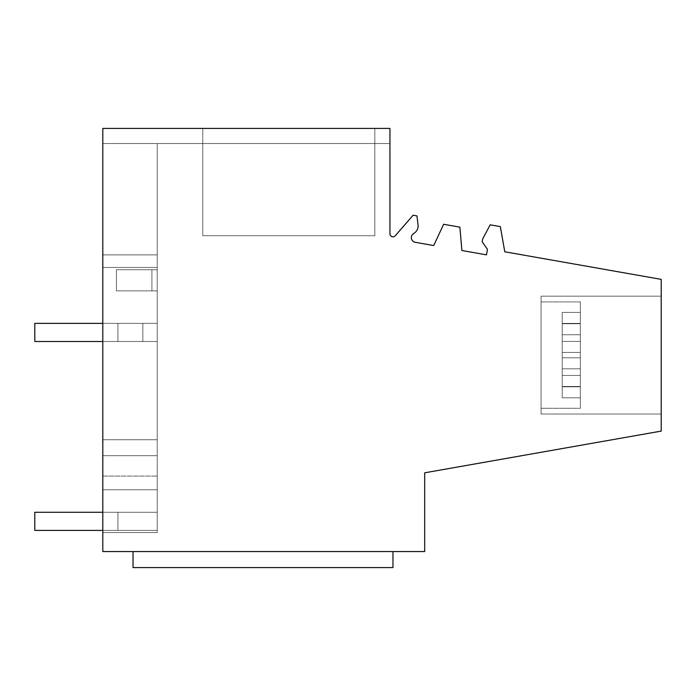 <?xml version="1.0" encoding="UTF-8"?>
<svg xmlns="http://www.w3.org/2000/svg" width="696" height="696" viewBox="0 0 696 696"><rect width="100%" height="100%" fill="white"/><g stroke="black" fill="none" stroke-linecap="round" stroke-linejoin="round"><path stroke-width="0.52" stroke-dasharray="3.48 2.61" d="M157.209 254.875L157.209 455.68L157.209 267.455L157.209 439.733L102.808 439.733L157.209 439.733L102.808 439.733L102.808 455.68L157.209 455.68L157.209 532.536L157.209 455.68L102.808 455.68L157.209 455.68L102.808 455.68L102.808 439.733L157.209 439.733L102.808 439.733L102.808 455.68L102.808 439.733L102.808 455.68L102.808 439.733L102.808 455.68L102.808 439.733L102.808 455.68L102.808 439.733L102.808 455.68L102.808 439.733L157.209 439.733L102.808 439.733L157.209 439.733L157.209 267.455L157.209 439.733L102.808 439.733L157.209 439.733L102.808 439.733L157.209 439.733L157.209 267.455L157.209 439.733L102.808 439.733L157.209 439.733L102.808 439.733L157.209 439.733L157.209 267.455L157.209 439.733L102.808 439.733L157.209 439.733L102.808 439.733L157.209 439.733L157.209 267.455L157.209 439.733L102.808 439.733L157.209 439.733L102.808 439.733L157.209 439.733L157.209 143.533L157.209 254.875L157.209 143.533L102.808 143.533L157.209 143.533L102.808 143.533L157.209 143.533L157.209 267.455L102.808 267.455L157.209 267.455L102.808 267.455L102.808 439.733L102.808 267.455L157.209 267.455L102.808 267.455L102.808 439.733L102.808 267.455L102.808 439.733L102.808 267.455L102.808 439.733L102.808 267.455L102.808 439.733L102.808 267.455L102.808 439.733L102.808 267.455L157.209 267.455L102.808 267.455L157.209 267.455L157.209 143.533L102.808 143.533L157.209 143.533L157.209 267.455L102.808 267.455L157.209 267.455L102.808 267.455L157.209 267.455L157.209 143.533L102.808 143.533L157.209 143.533L157.209 267.455L102.808 267.455L157.209 267.455L102.808 267.455L157.209 267.455L157.209 143.533L102.808 143.533L157.209 143.533L157.209 267.455L102.808 267.455L157.209 267.455L102.808 267.455L157.209 267.455L157.209 143.533L102.808 143.533L157.209 143.533L157.209 267.455L102.808 267.455L157.209 267.455L102.808 267.455L157.209 267.455L157.209 254.875L102.808 254.875L102.808 267.455L102.808 254.875L157.209 254.875L102.808 254.875L102.808 143.533L102.808 254.875L157.209 254.875L102.808 254.875L102.808 128.421L102.808 551.563L424.69 551.563L424.69 472.81L661.2 431.102L661.2 279.366L504.783 251.787L500.337 226.609L490.184 224.817L482.728 238.841L482.197 241.825L487.47 249.351L486.495 254.858L461.9 250.516L459.856 227.14L443.63 224.277L433.712 245.549L415.242 242.295A4.715 4.715 0 0 1 413.293 233.83L414.564 232.899A8.613 8.613 0 0 0 418.052 224.886L416.947 215.908L413.111 215.229L395.241 235.779A3.019 3.019 0 0 1 389.934 233.804L389.934 128.421L389.934 143.533L102.808 143.533L102.808 128.421L102.808 143.533L102.808 128.421L102.808 143.533L102.808 128.421L102.808 143.533L102.808 128.421L102.808 143.533L102.808 128.421L389.934 128.421L102.808 128.421L389.934 128.421L389.934 143.533L102.808 143.533L102.808 267.455L102.808 143.533L102.808 267.455L102.808 143.533L102.808 267.455L102.808 143.533L102.808 267.455L102.808 143.533L102.808 254.875L157.209 254.875M157.209 269.726L157.209 290.876L116.406 290.876L157.209 290.876L116.406 290.876L157.209 290.876L116.406 290.876L157.209 290.876L116.406 290.876L157.209 290.876L116.406 290.876L157.209 290.876L157.209 269.726L151.911 269.726L151.911 290.876L116.406 290.876L151.911 290.876L151.911 269.726L116.406 269.726L157.209 269.726L157.209 290.876L157.209 269.726L151.911 269.726L157.209 269.726L157.209 290.876L157.209 269.726L151.911 269.726L151.911 290.876L151.911 269.726L116.406 269.726L116.406 290.876L116.406 269.726L157.209 269.726L157.209 290.876L157.209 269.726L151.911 269.726L151.911 290.876L151.911 269.726L116.406 269.726L116.406 290.876L116.406 269.726L157.209 269.726L157.209 290.876L157.209 269.726L151.911 269.726L151.911 290.876L151.911 269.726L116.406 269.726L116.406 290.876L116.406 269.726L157.209 269.726L157.209 290.876L157.209 269.726L151.911 269.726L151.911 290.876L151.911 269.726L116.406 269.726L116.406 290.876L116.406 269.726L157.209 269.726M102.808 476.081L102.808 455.68L157.209 455.68L102.808 455.68L157.209 455.68L157.209 489.784L157.209 455.68L102.808 455.68L157.209 455.68L102.808 455.68L157.209 455.68L157.209 532.536L102.808 532.536L157.209 532.536L102.808 532.536L157.209 532.536L157.209 455.68L102.808 455.68L157.209 455.68L102.808 455.68L157.209 455.68L157.209 532.536L102.808 532.536L157.209 532.536L157.209 455.68L102.808 455.68L157.209 455.68L102.808 455.68L157.209 455.68L157.209 532.536L102.808 532.536L157.209 532.536L157.209 455.68L102.808 455.68L157.209 455.68L102.808 455.68L157.209 455.68L157.209 532.536L102.808 532.536L157.209 532.536L157.209 455.68L102.808 455.68L102.808 476.081L157.209 476.081L102.808 476.081L102.808 489.784L157.209 489.784L157.209 532.536L102.808 532.536L157.209 532.536L157.209 489.784L102.808 489.784L102.808 532.536L102.808 489.784L157.209 489.784L102.808 489.784L102.808 476.081L157.209 476.081L102.808 476.081L102.808 455.68L102.808 532.536L102.808 455.68L102.808 532.536L102.808 455.68L102.808 532.536L102.808 455.68L102.808 532.536L102.808 476.081L157.209 476.081L102.808 476.081M102.808 489.784L102.808 532.536L102.808 489.784L157.209 489.784L102.808 489.784M202.78 128.421L374.822 128.421L374.822 235.718L202.78 235.718L374.822 235.718L374.822 128.421L374.822 235.718L202.78 235.718L374.822 235.718L374.822 128.421L374.822 235.718L202.78 235.718L374.822 235.718L374.822 128.421L374.822 235.718L202.78 235.718L374.822 235.718L374.822 128.421L374.822 235.718L202.78 235.718L374.822 235.718L374.822 128.421L374.822 235.718L202.78 235.718L374.822 235.718L374.822 128.421L202.78 128.421L202.78 235.718L202.78 128.421L374.822 128.421L202.78 128.421L202.78 235.718L202.78 128.421L374.822 128.421L202.78 128.421L202.78 235.718L202.78 128.421L374.822 128.421L202.78 128.421L202.78 235.718L202.78 128.421L374.822 128.421L202.78 128.421L202.78 235.718L202.78 128.421L374.822 128.421L202.78 128.421L202.78 235.718L202.78 128.421M392.962 551.563L392.962 567.579L392.962 551.563L392.962 567.579L392.962 551.563L392.962 567.579L392.962 551.563L392.962 567.579L392.962 551.563L392.962 567.579L392.962 551.563L133.032 551.563L133.032 567.579L392.962 567.579L133.032 567.579L133.032 551.563L133.032 567.579L392.962 567.579L133.032 567.579L133.032 551.563L133.032 567.579L392.962 567.579L133.032 567.579L133.032 551.563L133.032 567.579L392.962 567.579L133.032 567.579L133.032 551.563L133.032 567.579L392.962 567.579L133.032 567.579L133.032 551.563L133.032 567.579L392.962 567.579L392.962 551.563L133.032 551.563M389.934 128.421L389.934 143.533L102.808 143.533L389.934 143.533L102.808 143.533L389.934 143.533L102.808 143.533L389.934 143.533L102.808 143.533L389.934 143.533L389.934 128.421L389.934 143.533L389.934 128.421L389.934 143.533L389.934 128.421L389.934 143.533L389.934 128.421L102.808 128.421L389.934 128.421M661.2 414.042L661.2 296.165L661.2 414.042L661.2 296.165L661.2 414.042L661.2 296.165L661.2 414.042L661.2 296.165L661.2 414.042L661.2 296.165L661.2 414.042L661.2 296.165L661.2 414.042L541.062 414.042L541.062 296.165L661.2 296.165L541.062 296.165L541.062 414.042L661.2 414.042L541.062 414.042L541.062 296.165L541.062 414.042L541.062 296.165L661.2 296.165L541.062 296.165L541.062 414.042L661.2 414.042L541.062 414.042L541.062 296.165L541.062 414.042L541.062 296.165L661.2 296.165L541.062 296.165L541.062 414.042L661.2 414.042M116.406 269.726L116.406 290.876L116.406 269.726L151.911 269.726L151.911 290.876L151.911 269.726L116.406 269.726L116.406 290.876L116.406 269.726M541.062 414.042L541.062 296.165L541.062 414.042M102.808 512.273L34.8 512.273L117.92 512.273L34.8 512.273L34.8 530.404L34.8 512.273L34.8 530.404L34.8 512.273L157.209 512.273L34.8 512.273L117.92 512.273L34.8 512.273L34.8 530.404L34.8 512.273L34.8 530.404L34.8 512.273L157.209 512.273L34.8 512.273L117.92 512.273L34.8 512.273L34.8 530.404L34.8 512.273L34.8 530.404L34.8 512.273L157.209 512.273L34.8 512.273L117.92 512.273L34.8 512.273L34.8 530.404L34.8 512.273L34.8 530.404L34.8 512.273L157.209 512.273L34.8 512.273L117.92 512.273L34.8 512.273L34.8 530.404L34.8 512.273L34.8 530.404L34.8 512.273L157.209 512.273L34.8 512.273L117.92 512.273L34.8 512.273L34.8 530.404L34.8 512.273L34.8 530.404L157.209 530.404L157.209 512.273L157.209 530.404L34.8 530.404L157.209 530.404L157.209 512.273L157.209 530.404L34.8 530.404L117.92 530.404L117.92 512.273L117.92 530.404L34.8 530.404L157.209 530.404L157.209 512.273L157.209 530.404L34.8 530.404L117.92 530.404L117.92 512.273L117.92 530.404L34.8 530.404L157.209 530.404L157.209 512.273L157.209 530.404L34.8 530.404L117.92 530.404L117.92 512.273L117.92 530.404L34.8 530.404L157.209 530.404L157.209 512.273L157.209 530.404L34.8 530.404L117.92 530.404L117.92 512.273L117.92 530.404L34.8 530.404L157.209 530.404L157.209 512.273L157.209 530.404L102.808 530.404M117.92 512.273L117.92 530.404L117.92 512.273L117.92 530.404L34.8 530.404L117.92 530.404L117.92 512.273M102.808 323.37L157.209 323.37L157.209 341.501L157.209 323.37L142.854 323.37L157.209 323.37L157.209 341.501L157.209 323.37L142.854 323.37L157.209 323.37L157.209 341.501L157.209 323.37L142.854 323.37L157.209 323.37L157.209 341.501L157.209 323.37L142.854 323.37L157.209 323.37L157.209 341.501L157.209 323.37L142.854 323.37L157.209 323.37L157.209 341.501L157.209 323.37L142.854 323.37L142.854 341.501L142.854 323.37L142.854 341.501L142.854 323.37L34.8 323.37L34.8 341.501L142.854 341.501L142.854 323.37L34.8 323.37L34.8 341.501L142.854 341.501L142.854 323.37L142.854 341.501L142.854 323.37L142.854 341.501L142.854 323.37L34.8 323.37L34.8 341.501L142.854 341.501L142.854 323.37L34.8 323.37L34.8 341.501L117.92 341.501L117.92 323.37L34.8 323.37L34.8 341.501L117.92 341.501L117.92 323.37L34.8 323.37L34.8 341.501L142.854 341.501L142.854 323.37L142.854 341.501L142.854 323.37L142.854 341.501L142.854 323.37L34.8 323.37L34.8 341.501L142.854 341.501L142.854 323.37L34.8 323.37L34.8 341.501L117.92 341.501L117.92 323.37L34.8 323.37L34.8 341.501L117.92 341.501L117.92 323.37L34.8 323.37L34.8 341.501L142.854 341.501L142.854 323.37L142.854 341.501L157.209 341.501L142.854 341.501L157.209 341.501L142.854 341.501L157.209 341.501L142.854 341.501L142.854 323.37L34.8 323.37L34.8 341.501L157.209 341.501L34.8 341.501L117.92 341.501L117.92 323.37L34.8 323.37L34.8 341.501L117.92 341.501L117.92 323.37L34.8 323.37L34.8 341.501L142.854 341.501L142.854 323.37L34.8 323.37L34.8 341.501L117.92 341.501L117.92 323.37L34.8 323.37L34.8 341.501L117.92 341.501L117.92 323.37L34.8 323.37L34.8 341.501L142.854 341.501L142.854 323.37L34.8 323.37L34.8 341.501L117.92 341.501L117.92 323.37L34.8 323.37L34.8 341.501L117.92 341.501L117.92 323.37L34.8 323.37L34.8 341.501L157.209 341.501L142.854 341.501L142.854 323.37L34.8 323.37L34.8 341.501L34.8 323.37L34.8 341.501L34.8 323.37L142.854 323.37L142.854 341.501L157.209 341.501L102.808 341.501M117.92 323.37L34.8 323.37L117.92 323.37L117.92 341.501L117.92 323.37M541.062 355.108L541.062 301.916L541.062 355.108M580.351 355.108L580.351 301.916L580.351 312.4L562.211 312.4L562.211 323.405L580.351 323.405L580.351 408.291L580.351 301.916L580.351 408.291L580.351 368.802L580.351 386.471L562.211 386.471L562.211 368.802L580.351 368.802L580.351 386.471L580.351 375.466L562.211 375.466L562.211 323.405L580.351 323.405L580.351 355.108L580.351 301.916L580.351 312.4L562.211 312.4L562.211 323.405L580.351 323.405L580.351 408.291L580.351 368.802L580.351 386.471L562.211 386.471L562.211 368.802L580.351 368.802L580.351 386.471L580.351 301.916L580.351 341.405L562.211 341.405L562.211 312.4L562.211 323.405L580.351 323.405L580.351 408.291L580.351 368.802L580.351 386.471L562.211 386.471L562.211 368.802L580.351 368.802L562.211 368.802L580.351 368.802L580.351 397.816L580.351 368.802L562.211 368.802L562.211 397.816L562.211 386.811L580.351 386.811L580.351 301.916L580.351 312.4L562.211 312.4L562.211 323.405L580.351 323.405L580.351 352.411L580.351 323.405L580.351 352.411L580.351 323.405L562.211 323.405L562.211 352.411L580.351 352.411L562.211 352.411L562.211 323.405L562.211 352.411L580.351 352.411L580.351 375.466L562.211 375.466L562.211 386.471L562.211 368.802L562.211 397.816L580.351 397.816L562.211 397.816L562.211 312.4L580.351 312.4L580.351 341.405L580.351 323.744L580.351 334.75L562.211 334.75L562.211 357.805L580.351 357.805L580.351 334.75L562.211 334.75L562.211 323.744L580.351 323.744L580.351 408.291L580.351 397.816L562.211 397.816L562.211 386.811L580.351 386.811L580.351 357.805L562.211 357.805L562.211 312.4L562.211 352.411L580.351 352.411L580.351 375.466L562.211 375.466L562.211 352.411L580.351 352.411L580.351 386.471L562.211 386.471L562.211 368.802L562.211 397.816L562.211 357.805L580.351 357.805L580.351 334.75L562.211 334.75L562.211 357.805L580.351 357.805L580.351 386.811L580.351 301.916L580.351 341.405L562.211 341.405L562.211 312.4L580.351 312.4L580.351 341.405L580.351 323.744L580.351 334.75L562.211 334.75L562.211 323.744L580.351 323.744L580.351 408.291L580.351 397.816L562.211 397.816L562.211 368.802L562.211 397.816L562.211 386.811L580.351 386.811L580.351 355.108M562.211 375.466L562.211 386.471L580.351 386.471L580.351 375.466L562.211 375.466L562.211 312.4L580.351 312.4L580.351 341.405L562.211 341.405L562.211 312.4L562.211 341.405L562.211 323.744L580.351 323.744L580.351 334.75L562.211 334.75L562.211 357.805L580.351 357.805L580.351 334.75L562.211 334.75L562.211 323.744L562.211 341.405L580.351 341.405L580.351 323.744L562.211 323.744L562.211 341.405L580.351 341.405L580.351 323.744L562.211 323.744L562.211 357.805L580.351 357.805L580.351 386.811L562.211 386.811L562.211 357.805L562.211 386.811L580.351 386.811L562.211 386.811L562.211 357.805L562.211 397.816L580.351 397.816L562.211 397.816L562.211 368.802L562.211 386.471L580.351 386.471L580.351 375.466L562.211 375.466L562.211 386.471L562.211 352.411L580.351 352.411L580.351 375.466L562.211 375.466L562.211 352.411L562.211 375.466M580.351 341.405L580.351 323.744L562.211 323.744L562.211 341.405L580.351 341.405M541.062 301.916L580.351 301.916L541.062 301.916M541.062 408.291L580.351 408.291L541.062 408.291"/><path stroke-width="1.04" d="M102.808 128.421L102.808 551.563L424.69 551.563L424.69 472.81L661.2 431.102L661.2 279.366L504.783 251.787L500.337 226.609L490.184 224.817L482.728 238.841L482.197 241.825L487.47 249.351L486.495 254.858L461.9 250.516L459.856 227.14L443.63 224.277L433.712 245.549L415.242 242.295A4.715 4.715 0 0 1 413.293 233.83L414.564 232.899A8.613 8.613 0 0 0 418.052 224.886L416.947 215.908L413.111 215.229L395.241 235.779A3.019 3.019 0 0 1 389.934 233.804L389.934 128.421L102.808 128.421M133.032 551.563L133.032 567.579L392.962 567.579L392.962 551.563M102.808 530.404L34.8 530.404L34.8 512.273L102.808 512.273M102.808 323.37L34.8 323.37L34.8 341.501L102.808 341.501"/></g></svg>
